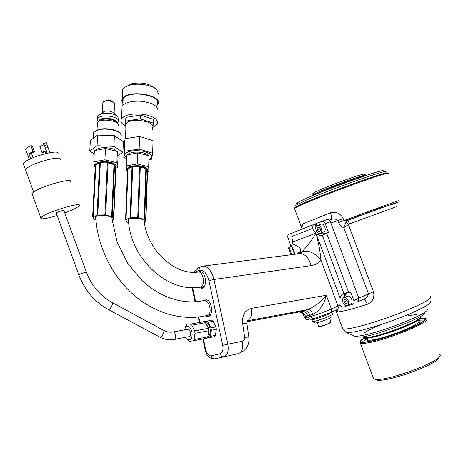 <?xml version="1.0" encoding="UTF-8"?>
<svg xmlns="http://www.w3.org/2000/svg" width="463" height="463" viewBox="0 0 463 463"><rect width="100%" height="100%" fill="white"/><g stroke="black" fill="none" stroke-linecap="round" stroke-linejoin="round"><path stroke-width="0.69" d="M323.868 234.683L321.033 235.725L316.31 234.104L340.085 298.097C340.67 295.672 341.954 294.15 343.934 293.525L350.161 291.817L350.798 292.425L353.819 300.545L358.86 298.253L330.293 221.488L329.199 220.012L327.787 219.404L321.982 221.302M346.729 305.574L346.909 305.84L352.713 304.307C354.021 303.751 354.392 302.495 353.819 300.545M350.398 303.977C353.958 303.259 351.278 295.342 347.736 296.089L346.735 296.534M205.109 315.882L207.54 316.542C213.784 317.41 212.326 299.879 206.139 299.798L204.235 300.348M198.911 287.286L201.347 288.229C207.528 289.23 206.469 271.775 200.329 271.561L198.297 271.949M202.846 321.831L211.747 320.286L213.113 321.31L215.995 326.919L216.377 329.303L215.382 335.403L214.398 336.728L207.03 337.961M203.188 300.643L204.478 300.348C191.636 303.398 178.18 301.818 164.11 295.597C156.262 291.875 148.895 286.834 142.014 280.468L127.817 263.493L117.116 241.981L112.017 219.04C112.59 217.784 110.998 216.759 107.237 215.966C101.628 215.035 97.629 215.364 95.251 216.939L95.87 218.802M106.149 204.605L105.373 204.501M296.673 206.753L296.146 207.123L295.712 205.96M295.128 208.084C294.121 208.113 294.688 207.557 296.824 206.411C308.358 199.738 385.87 171.067 387.375 172.919L387.583 173.012M302.241 228.988C301.5 226.268 301.552 224.63 302.403 224.086L330.46 212.853C331.572 216.071 331.728 218.281 330.929 219.474L330.611 219.699M358.084 298.606C358.582 300.487 358.2 301.691 356.927 302.217L363.195 299.341C366.164 298.404 367.906 296.54 368.426 293.75L343.806 227.617C341.515 227.015 339.755 225.331 338.54 222.57L337.805 220.585C336.126 218.999 334.101 218.594 331.716 219.369L330.553 219.722M330.46 212.853C336.08 211.342 340.322 213.264 343.187 218.611L343.928 220.591L347.939 220.301L349.496 223.889L348.436 224.549L345.954 222.228L347.939 220.301C386.13 206.093 411.601 197.076 391.501 204.791M302.403 224.086L302.229 226.39C301.876 226.129 301.888 226.986 302.264 228.959M358.813 298.12L373.467 291.771L348.436 224.549L343.806 227.617L345.954 222.228M363.472 299.237C364.699 299.324 365.967 301.014 367.286 304.301C352.696 308.989 342.944 311.518 338.031 311.888L336.005 310.1M373.467 291.771C374.746 297.732 372.686 301.911 367.286 304.301M336.74 309.764L338.031 311.888M345.878 332.312L353.83 335.97C355.19 336.578 358.842 336.236 364.792 334.952C388.492 330.09 434.248 310.737 426.469 309.087M388.347 173.81L388.359 173.359C386.9 171.495 308.086 200.641 296.407 207.366L294.497 208.518L294.688 209.039M346.909 305.84L344.287 306.928C342.643 307.473 341.196 306.888 339.94 305.169L340.085 298.097M290.805 246.727L290.857 245.743L288.015 238.069C287.459 236.217 287.749 234.967 288.877 234.313L292.13 233.034M315.916 226.911L315.228 223.93L321.866 221.343L323.544 221.528L325.095 223.334L328.226 231.726L327.983 232.733L326.618 233.236L348.627 292.442M315.228 223.93L313.225 224.786L312.363 228.485L316.183 234C318.573 242.635 320.17 251.38 320.975 260.241C318.26 263.227 314.962 265.015 311.084 265.606L213.975 279.473L227.842 344.194L242.456 341.214C244.065 340.699 244.788 339.402 244.632 337.324L242.629 323.475C242.039 315.222 244.892 310.193 251.195 308.387L326.288 295.261C324.517 303.878 320.06 310.262 312.913 314.418L305.632 316.345L303.861 315.725L303.143 314.163M290.608 246.704L288.397 247.919M290.139 247.294L288.42 247.931L289.178 247.803L291.406 245.986L292.338 243.717C296.621 245.824 302.669 247.908 300.07 252.312L298.149 253.828M292.338 243.717L292.662 242.004L291.812 236.466L292.037 233.115L313.74 224.462M321.033 235.725L326.618 233.236M295.278 254.199L291.58 245.685M298.213 253.817L302.316 251.502C307.895 245.373 312.357 239.4 315.714 233.595M298.311 312.143L307.97 309.527C315.899 305.91 322.005 301.153 326.288 295.261L331.369 308.948L339.94 305.169M312.913 314.418C311.663 311.101 310.019 309.469 307.97 309.527L247.201 320.807C250.877 319.094 252.208 314.956 251.195 308.387M305.632 316.345C304.122 313.138 301.783 311.721 298.606 312.091L246.594 321.791M302.316 251.502C308.786 250.101 315.008 253.012 320.975 260.241L337.955 305.968C338.528 307.907 338.175 309.151 336.908 309.689L330.808 312.473M297.593 253.898L300.07 252.312M323.643 232.004C326.872 231.031 324.708 223.588 321.334 224.063L320.315 224.422M207.343 316.524L209.021 316.229M200.242 287.911L203.604 287.413M200.41 271.567L198.974 271.764M95.355 165.262C93.682 161.373 109.164 160.221 114.454 163.861C116.028 164.88 116.491 165.893 115.843 166.911M96.935 163.908L99.296 162.663C104.528 161.546 109.251 162.009 113.464 164.047L114.598 165.025M107.827 168.862L107.051 168.873M95.951 219.908L94.273 219.317L92.641 216.858L93.104 216.794L95.766 164.909L98.602 163.236L100.338 162.843L108.105 162.837L113.985 164.631L115.501 165.899L115.976 168.04L113.73 219.103M93.104 216.794L97.745 215.011L100.338 162.843M97.091 214.971L99.684 163.132M97.745 215.011L104.881 214.913L107.341 162.733M105.662 214.948L108.105 162.918M104.881 214.913L111.664 216.539L113.985 164.631M111.664 216.539L112.266 216.696L113.724 219.161L112.115 220.029M113.464 218.015L115.692 167.496M107.769 170.043L106.999 170.048M115.97 168.086L117.556 167.594L116.896 162.704L104.927 159.804L93.775 161.917L94.776 166.83L95.21 166.993M93.775 161.917L94.359 150.678L105.471 148.507L117.382 151.494L118.036 156.523L117.556 167.594M117.382 151.494L116.896 162.704M105.471 148.507L104.927 159.804M116.288 151.077C113.996 147.303 98.897 146.377 96.483 149.879L96.356 150.041M95.291 165.378L95.766 164.909M385.494 172.155L385.482 171.686C384.111 170.28 331.074 189.211 307.079 199.75L295.516 205.427M297.622 203.714C295.573 204.05 295.799 203.517 298.311 202.134L307.681 197.73C330.808 187.509 381.83 169.319 383.277 170.708L383.486 170.806M147.518 171.866L148.883 171.443L148.692 166.732L137.303 163.943L126.237 165.98L126.746 170.714L127.522 171.003M127.585 169.412C125.722 165.563 141.319 164.249 146.285 167.861C147.651 168.787 148.044 169.718 147.448 170.662M126.237 165.98L126.677 155.001L137.702 152.906L149.045 155.776L148.883 171.443M129.073 168.034L131.313 166.796C136.539 165.604 141.203 166.02 145.301 168.04L147.089 169.661L147.506 171.895L145.88 221.754M140.04 173.799L139.299 173.828M140.081 172.647L139.34 172.676M127.591 169.331L130.641 167.369L132.707 166.883L140.283 166.877L146.233 168.862M128.668 222.605L126.897 221.974L125.589 219.595L126.052 219.526L128.06 168.873M130.126 217.778L132.059 167.172M126.052 219.526L130.774 217.813L132.707 166.883M130.774 217.813L137.737 217.714L139.548 166.784L137.743 217.708L144.161 219.283L145.845 168.607M138.489 217.737L140.277 166.975M144.161 219.283L144.734 219.433L145.88 221.812L144.421 222.553M145.637 220.463L147.24 171.374M200.629 287.077C205.364 285.798 203.651 272.088 198.749 271.96C175.917 276.145 147.263 250.529 144.282 221.557C144.751 220.394 143.287 219.445 139.884 218.721C134.334 217.818 130.381 218.171 128.019 219.78L128.558 221.499M147.778 155.29C145.7 151.604 130.734 150.869 128.471 154.364L128.407 154.451M137.702 152.906L137.303 163.943M149.045 155.776L148.692 166.732M138.761 210.08L138.015 209.982M126.549 158.132L124.397 154.983C126.445 151.251 132.557 149.966 142.726 151.141C151.69 153.432 153.855 156.181 149.202 159.388M149.213 159.845L151.436 159.266L152.657 153.212L153.045 140.688L139.589 136.463L139.137 149.121L124.524 151.279L125.045 138.686L139.589 136.463M152.657 153.212L139.137 149.121M124.524 151.279L123.795 157.403L124.31 145L125.045 138.686M123.795 157.403L126.532 158.537M152.246 129.762L153.583 123.222L153.699 119.495L140.358 115.056L140.225 118.817L125.768 121.127L125.919 117.382L140.358 115.056M153.583 123.222L140.225 118.817M125.768 121.127L125.022 127.707L125.919 117.382M125.022 127.707L125.907 128.112M121.925 109.968L122.087 106.108C125.172 102.416 131.463 100.795 140.972 101.247C152.182 102.682 157.866 105.819 158.005 110.674M125.103 125.803C121.277 123.575 120.091 121.213 121.549 118.719C124.64 115.125 130.96 113.551 140.515 113.991C153.224 115.727 158.757 119.199 157.119 124.414L152.859 127.487M158.496 94.122L156.974 90.013C152.813 85.204 138.64 82.663 129.762 85.244C126.289 86.211 123.968 87.594 122.805 89.388L122.18 91.159L122.631 93.387M156.969 105.564L157.709 104.609C164.62 95.28 127.713 88.832 122.406 98.654L121.781 100.39L122.909 103.596M126.387 86.477L131.596 83.791C141.151 82.026 148.75 83.363 154.393 87.808L155.319 88.601M122.955 102.554L122.516 100.448L123.112 98.787C128.205 89.365 163.636 95.54 157.003 104.511M125.965 126.602L125.629 125.051L126.075 123.881C129.97 117.035 157.408 121.48 152.298 128.025M117.151 123.112L118.111 122.191C121.989 117.573 103.307 113.371 98.312 117.828L97.635 118.522C96.929 119.587 97.178 120.669 98.388 121.769M117.932 126.301C122.099 121.271 100.633 117.394 97.421 122.666L97.311 124.848M95.019 131.197L98.515 129.542C105.032 127.556 116.618 129.443 119.581 132.91M120.779 137.141L121.271 135.555L120.577 133.9C117.955 130.051 105.136 127.782 97.977 129.97L93.567 132.459L93.422 135.277M117.955 155.649L122.944 152.24L123.384 141.771L114.39 135.717L97.6 135.098L90.343 140.567L89.781 151.077L94.197 153.797M97.6 135.098L97.056 145.747L89.781 151.077M114.39 135.717L113.91 146.349L97.056 145.747M122.944 152.24L113.91 146.349M118.233 119.46L117.984 116.769C114.043 113.51 108.492 112.497 101.328 113.742L97.78 115.767L97.664 117.984M116.896 115.779L113.892 113.053C111.635 111.184 108.475 110.605 104.412 111.317L102.375 112.492L102.149 113.099M110.721 100.674L108.174 99.892L107.335 100.367M331.606 312.108L328.805 314.07C323.712 316.432 313.746 319.783 311.987 319.725L312.438 321.623C313.428 322.04 324.112 318.532 329.517 315.998C331.977 314.852 332.955 314.198 332.451 314.03L331.832 312.363M312.363 321.594L315.378 322.983C317.919 322.792 322.387 321.339 328.788 318.625C330.819 317.67 331.56 317.149 331.004 317.051M213.113 321.31L208.13 322.213L211.012 327.845L211.394 330.246L210.41 336.37L215.382 335.403M210.41 336.37L209.426 337.695M202.968 321.704L211.747 320.286M206.77 321.177L208.13 322.213M216.377 329.303L211.394 330.246M211.012 327.845L215.995 326.919M366.036 175.518C356.684 177.763 320.379 191.451 312.12 195.832M320.182 233.265C323.405 232.293 321.235 224.827 317.861 225.296C314.024 225.388 315.888 233.89 319.632 233.387L320.182 233.265M320.24 231.008L318.677 231.604L317.172 229.943L317.219 227.686L318.781 227.084L320.292 228.745L320.24 231.008M320.292 228.82L317.172 229.943M318.81 227.119L317.219 227.686M347.036 305.516C350.589 304.799 347.904 296.852 344.356 297.599C340.536 297.975 343.129 306.332 346.828 305.557L347.036 305.516M347.117 303.329L345.491 303.763L343.951 302.021L344.032 299.839L345.653 299.393L347.198 301.141L347.117 303.329M347.128 303.022L345.491 303.763M346.828 300.724L343.951 302.021M439.7 354.357C447.119 359.635 381.402 383.966 373.867 378.728L372.941 377.061M439.046 356.927C441.47 363.299 382.473 384.406 375.777 379.602L375.736 379.585M419.976 318.585L423.778 318.81C432.338 321.513 367.014 345.693 362.176 341.607C361.128 341.04 361.904 339.883 364.497 338.146M419.611 323.18L419.524 322.04L419.31 323.539M418.905 321.837L419.524 322.04M418.5 320.68L423.072 321.009M367.68 340.583L367.767 341.428M368.23 341.515L367.46 341.318L367.425 339.969M363.739 341.897C363.831 341.086 365.185 339.894 367.807 338.32M420.306 317.67C422.69 320.228 389.724 333.858 372.657 337.272C368.021 338.25 365.145 338.488 364.034 337.996L363.866 337.903M362.807 336.717L363.183 337.504C364.323 338.002 367.246 337.753 371.968 336.751C390.303 333.071 425.387 318.278 420.41 316.449M362.888 336.705L363.189 337.504L364.034 337.996C357.453 342.319 359.653 343.453 370.62 341.399C382.311 338.985 402.318 332.139 414.53 326.34C426.909 320.147 428.813 317.421 420.248 318.162C427.517 317.803 424.502 318.411 425.48 318.22L426.215 318.735C433.09 320.651 391.93 338.221 370.388 342.377C364.994 343.477 361.638 343.725 360.33 343.124L360.255 341.52M424.559 312.351C430.376 315.974 362.512 340.71 357.818 336.699L357.338 336.196M364.155 174.296L364.028 174.238C362.766 173.133 320.57 188.736 313.949 192.764C312.49 193.592 312.346 193.928 313.509 193.766M365.984 175.413L365.973 175.107C364.717 173.961 320.078 190.467 313.127 194.651L311.998 195.38L312.126 195.722M360.116 177.277C349.808 180.396 327.289 188.887 317.653 193.274M185.622 337.272L187.365 339.425C190.808 340.878 192.382 338.586 192.081 332.55C190.802 327.37 188.794 325.327 186.057 326.427L184.343 329.893M187.515 329.309L188.076 329.205C190.496 329.181 191.56 336.167 189.211 336.624M187.243 339.333L189.338 341.277L193.112 340.866L206.793 338.204L207.777 336.879L194.078 339.529L193.112 340.866M194.078 339.529L195.033 333.325L208.755 330.738L207.777 336.879M194.645 330.889L191.786 325.159L205.497 322.688L208.367 328.336L194.645 330.889L195.033 333.325M190.438 324.106L204.137 321.652L190.438 324.106L191.786 325.159M185.113 327.526L186.682 324.627M204.137 321.652L205.497 322.688M208.367 328.336L208.755 330.738M43.84 144.045L43.817 144.103C43.447 144.821 42.121 145.677 39.847 146.678L41.936 152.391L43.227 152.512L45.148 151.621M46.543 143.246L46.294 142.569L43.649 143.53L47.278 153.184M45.843 153.519L44.87 150.851L41.936 152.391M46.294 142.569L48.077 147.558L45.426 148.108M46.757 143.825L44.697 146.377M25.893 149.971L25.615 149.155C26.113 148.201 27.878 147.049 30.923 145.7L33.052 151.534L34.401 151.667L32.277 145.851L30.923 145.7M30.703 158.705L28.897 153.762L31.443 153.224L34.401 151.667M28.897 153.762L33.052 151.534M26.35 151.233L29.273 159.382M48.077 147.558L49.94 152.657M33.07 157.675L31.443 153.224M23.752 164.921L23.283 163.636L24.504 162.264C31.305 156.187 61.261 148.681 57.869 153.78M32.381 194.726L31.947 193.546L33.359 192.191C41.166 186.028 74.485 176.988 70.422 182.005M57.146 215.538C45.785 218.924 40.333 219.67 40.796 217.784L42.26 216.557C50.264 210.914 83.409 201.341 79.132 205.804C77.529 207.551 72.732 209.93 64.739 212.945M56.301 213.217L56.231 213.026C56.758 212.129 64.797 209.623 63.894 210.636L86.355 272.053M350.798 292.425L348.818 292.356M347.435 292.819C345.867 293.698 344.929 295.255 344.617 297.483M203.431 338.858L205.705 349.652C206.851 353.929 208.686 355.995 211.197 355.85L220.156 353.691C222.576 352.644 223.444 349.86 222.749 345.334L208.94 280.647C206.77 272.834 203.419 269.397 198.882 270.34L195.114 272.244M192.637 287.61L195.612 301.743M198.818 316.952L199.935 322.248M206.533 299.856L204.478 300.348C209.652 300.105 212.534 314.284 207.534 315.396M330.889 223.056L343.187 218.611M338.54 222.57L343.928 220.591C374.353 209.235 402.984 198.916 398.475 200.896M342.273 328.568L342.718 328.834C344.339 329.401 348.61 328.892 355.532 327.306C368.78 324.245 390.679 316.976 407.417 310.025C424.93 302.559 432.616 298.004 430.486 296.355M430.173 301.083C432.558 302.675 425.347 307.096 408.528 314.336C392.45 321.073 371.228 328.099 358.368 330.993C351.498 332.527 347.325 332.961 345.844 332.295L342.718 328.834L335.797 310.198M396.918 206.533L349.496 223.889M382.907 206.996L346.197 220.741M301.575 311.229C304.266 310.997 306.315 312.496 307.716 315.725L308.213 317.068L310.528 316.46C317.317 314.551 324.262 312.045 331.369 308.948C331.948 310.905 331.601 312.149 330.333 312.693L314.001 318.567C312.537 319.013 311.373 318.307 310.528 316.46L310.025 315.112C308.618 311.871 306.57 310.366 303.873 310.598M313.37 318.729L311.686 319.169C310.222 319.609 309.064 318.909 308.213 317.068L304.59 317.705L304.469 317.375M330.414 221.783L325.217 223.635M209.67 315.778L209.467 314.817M294.491 254.297L291.406 245.986M289.178 247.803L291.719 254.656M292.662 242.004L315.453 233.352M312.363 228.485L291.812 236.466M343.934 293.525L322.341 235.43M198.882 270.34L199.611 267.192L201.561 266.352M238.468 353.593L214.925 358.819L238.468 353.593C242.161 352.042 243.492 347.916 242.456 341.214M229.249 355.746L229.717 355.642M222.749 345.334L227.842 344.194C228.878 350.989 227.576 355.162 223.918 356.713C222.066 356.88 220.81 355.873 220.156 353.691M244.632 337.324C248.139 337.029 249.574 337.105 248.938 337.544C249.43 343.905 247.074 348.766 241.865 352.135M242.629 323.475C246.131 323.232 247.566 323.359 246.947 323.868L248.891 337.22M201.116 266.41L203.784 266.046C208.553 267.035 211.95 271.509 213.975 279.473L208.94 280.647M297.796 253.869L300.551 253.516C305.574 254.332 309.081 258.36 311.084 265.606M197.747 267.932L203.784 266.046L300.551 253.516L301.546 252.231L299.301 253.041L299.289 252.451C298.577 252.41 297.738 252.931 296.777 254.002M214.925 358.819C213.084 358.987 211.84 357.997 211.197 355.85M205.178 349.831L205.705 349.652M196.775 271.162L197.51 268.025L193.528 272.25M345.809 306.234L345.213 305.262M343.436 297.981L345.357 293.218M316.322 223.525L316.733 225.736M321.739 232.623C324.285 233.925 326.45 233.63 328.226 231.726M324.355 234.405L320.46 233.138M290.857 245.743L291.516 245.812M116.884 122.892C118.019 119.037 103.423 116.462 99.603 119.894L98.677 121.584M98.822 121.503L98.978 121.254C101.061 117.59 115.738 118.887 116.751 122.793M114.106 113.25L114.5 104.615C116.861 101.582 104.69 99.279 102.873 102.433L102.809 103.735M330.86 322.283L329.106 323.492C323.544 325.825 320.153 326.872 318.938 326.635M318.608 326.45L318.671 326.618C320.83 326.415 324.337 325.275 329.187 323.197L330.993 321.935L329.615 318.226M205.317 322.514C207.216 322.659 208.715 324.262 209.803 327.324C210.96 332.11 210.289 335.241 207.8 336.711M208.061 335.09C209.282 333.227 209.467 330.779 208.628 327.746L206.168 324.007M418.61 321.05C423.882 322.555 392.178 336.08 375.412 339.373C371.141 340.253 368.49 340.461 367.46 339.987L368.079 338.077M408.569 315.72L416.474 314.487M364.045 333.238C366.777 330.895 373.016 327.798 382.774 323.955M324.146 190.542L353.362 179.528M25.916 170.899L25.5 169.672L26.721 168.335C33.573 162.374 63.477 154.752 60.028 159.729M78.82 274.837L78.791 274.756C79.445 274.206 87.414 271.463 86.384 272.134C91.651 285.688 100.263 295.822 112.202 302.536C113.857 303.051 109.824 310.424 108.354 309.556C94.602 301.934 84.746 290.33 78.791 274.756L56.231 213.026M159.758 337.081L159.822 337.116C161.512 338.1 165.343 330.918 163.48 330.275L112.26 302.565M108.354 309.556L159.822 337.116C164.434 339.529 169.151 340.322 173.972 339.489L174.354 339.448C176.675 338.997 175.599 331.919 173.208 331.936L172.676 332.029M206.73 315.506C183.389 321.189 155.718 313.914 133.738 294.931C111.843 275.873 97.137 245.905 95.743 216.557M208.037 315.176L210.659 314.516M329.291 220.093L331.716 219.369L329.401 220.191M294.497 208.518L302.154 229.139M296.824 206.411L296.407 207.366M387.375 172.919L388.359 173.359M322.358 221.233L327.555 219.404M288.385 247.884L290.932 254.76M292.078 233.097L313.191 224.798M303.861 315.725L304.59 317.705L306.581 319.673C306.645 320.147 307.582 319.84 309.394 318.758M299.034 312.021C301.569 312.276 303.172 313.509 303.855 315.72M202.892 338.968L205.173 349.802C206.348 355.41 209.293 358.449 214.004 358.912M192.076 287.598L195.062 301.783M198.268 317.022L199.391 322.346M328.279 232.426L328.012 232.721M209.212 316.119L206.845 316.536M208.842 316.316L207.54 316.542M202.626 288.038L201.347 288.229M93.219 216.661L95.882 164.753M112.266 216.638L114.564 165.083M104.887 214.901L107.347 162.756M97.027 215.011L99.62 163.115M92.641 216.858L95.297 165.337M99.296 162.663L98.602 163.236M298.311 202.134L297.379 204.27M383.277 170.708L385.482 171.686M131.313 166.796L130.641 167.369M125.589 219.595L127.591 169.302M130.074 217.813L132.007 167.149M144.734 219.375L146.401 169.047M199.541 287.21C167.409 292.685 130.034 258.464 128.396 219.456M200.687 287.054L204.328 286.556M198.749 271.96L200.936 271.688M121.549 118.719L122.087 106.108M122.406 98.654L122.805 89.388M122.84 105.194L123.112 98.787M125.473 138.564L126.075 123.881M131.596 83.791L129.762 85.244M99.765 121.069L98.978 121.254L99.013 120.49L98.706 121.572M114.639 103.509L112.735 101.391L111.461 100.876L106.189 100.488L102.873 102.433L102.375 112.492M98.515 129.542L97.977 129.97M97.421 122.666L97.033 130.271M97.78 115.767L97.635 118.522M104.412 111.317L101.328 113.742M108.174 99.892L107.422 100.367M93.567 132.459L93.254 138.373M312.716 318.897L311.987 319.725M331.52 312.149L331.873 312.189M318.903 326.635L317.236 322.746M321.334 224.063L317.861 225.296M323.093 232.131L320.645 233.022M347.736 296.089L344.356 297.599M350.19 304.023L347.817 305.105M364.028 337.996L364.028 337.996C358.009 342.585 360.949 341.526 360.544 342.116L360.33 343.124L373.479 378.514M375.777 379.602L373.867 378.728M422.812 320.824L423.118 320.963M365.868 338.245L367.46 339.987L368.016 341.48M357.621 336.173L357.818 336.699M313.949 192.764L313.127 194.651M364.028 174.238L365.973 175.107M311.998 195.38L312.16 195.814M187.365 339.425L188.8 340.924M186.057 326.427L186.948 324.598M43.817 144.103L47.151 153.212M25.615 149.155L29.337 159.353M23.283 163.636L25.488 169.678M25.471 169.678L33.62 192M31.947 193.546L40.796 217.784M188.076 329.205L173.208 331.936C169.979 332.544 166.732 331.994 163.48 330.275M188.823 336.665L174.528 339.385"/></g></svg>
